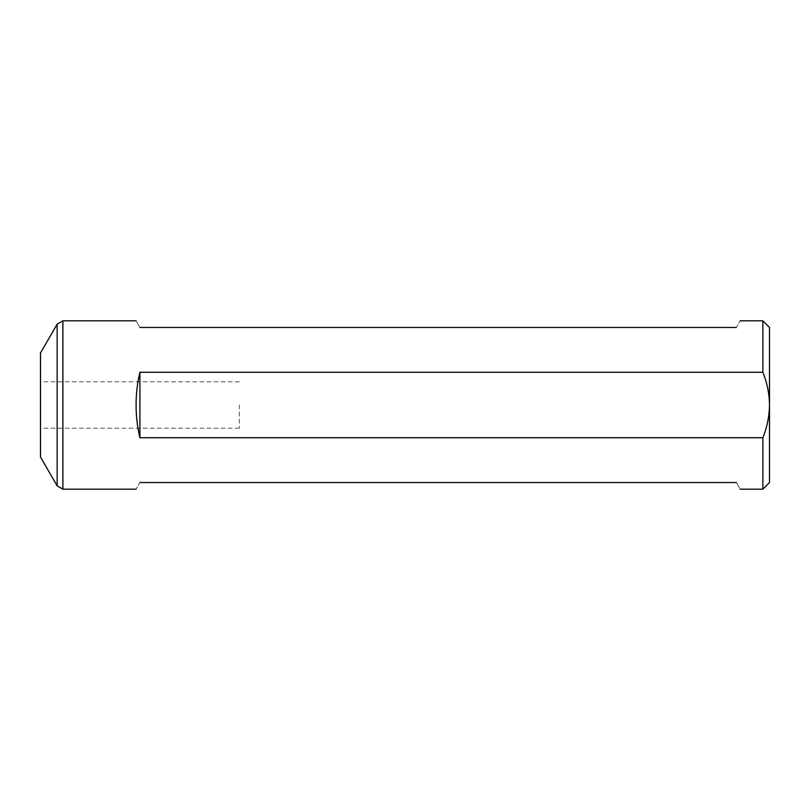 <?xml version="1.0" encoding="UTF-8"?>
<svg xmlns="http://www.w3.org/2000/svg" width="810" height="810" viewBox="0 0 810 810"><rect width="100%" height="100%" fill="white"/><g stroke="black" fill="none" stroke-linecap="round" stroke-linejoin="round"><path stroke-width="0.61" stroke-dasharray="4.05 3.04" d="M40.5 352.978L40.5 457.022M239.315 405L239.315 428.196L239.315 405M736.361 482.537C741.433 491.326 741.433 491.326 736.361 482.537L139.907 482.537C134.835 491.326 134.835 491.326 139.907 482.537M762.868 320.831L762.868 372.266L139.907 372.266C137.376 382.735 136.1 393.65 136.08 405C136.1 416.35 137.376 427.265 139.907 437.734L762.868 437.734L762.868 489.169M139.907 327.463C134.835 318.674 134.835 318.674 139.907 327.463L736.361 327.463C741.433 318.674 741.433 318.674 736.361 327.463M769.5 482.537L769.5 327.463M762.868 437.734C767.131 427.234 769.338 416.33 769.5 405C769.338 393.69 767.121 382.776 762.868 372.266M139.907 437.734L139.907 372.266M62.886 489.169L62.886 320.831M57.145 324.152L57.145 485.848M239.315 381.804L40.5 381.804M239.315 428.196L40.5 428.196"/><path stroke-width="1.21" d="M57.145 485.848L40.5 457.022L40.5 352.978L57.145 324.152L57.145 485.848L62.886 489.169L62.886 320.831L57.145 324.152M139.907 482.537C134.835 491.326 134.835 491.326 139.907 482.537L736.361 482.537C741.433 491.326 741.433 491.326 736.361 482.537M762.868 372.266C767.131 382.766 769.338 393.67 769.5 405L769.5 482.537L762.868 489.169L762.868 437.734L139.907 437.734C137.376 427.265 136.1 416.35 136.08 405C136.1 393.65 137.376 382.735 139.907 372.266L762.868 372.266L762.868 320.831L740.188 320.831M736.361 327.463C741.433 318.674 741.433 318.674 736.361 327.463L139.907 327.463C134.835 318.674 134.835 318.674 139.907 327.463M762.868 320.831L769.5 327.463L769.5 405C769.338 416.31 767.121 427.224 762.868 437.734M139.907 372.266L139.907 437.734M762.868 489.169L740.188 489.169M136.08 489.169L62.886 489.169M136.08 320.831L62.886 320.831"/></g></svg>
